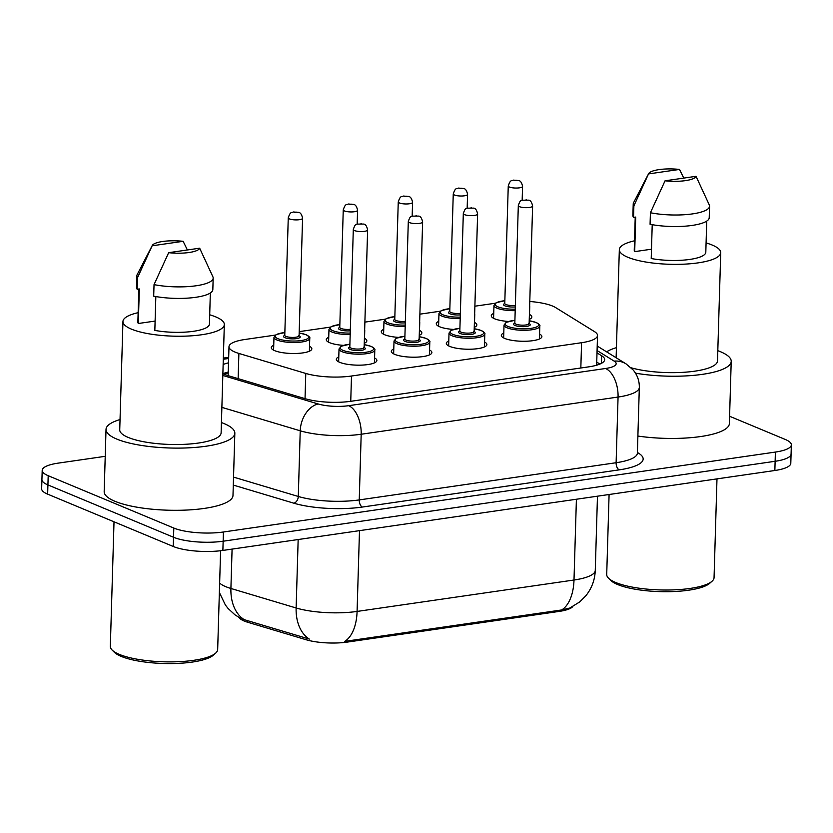 <?xml version="1.0" encoding="UTF-8"?>
<svg xmlns="http://www.w3.org/2000/svg" width="833" height="833" viewBox="0 0 833 833"><rect width="100%" height="100%" fill="white"/><g stroke="black" fill="none" stroke-linecap="round" stroke-linejoin="round"><path stroke-width="1.25" d="M374.569 357.951A20.284 5.248 -178.3 0 1 376.88 360.491A20.284 5.248 -178.3 0 1 362.397 365.083A20.284 5.248 -178.3 0 1 339.729 362.334A20.284 5.248 -178.3 0 1 336.324 359.283A20.284 5.248 -178.3 0 1 338.781 356.888M429.568 349.985A20.284 5.248 -178.3 0 1 431.879 352.526A20.284 5.248 -178.3 0 1 417.395 357.118A20.284 5.248 -178.3 0 1 394.727 354.369A20.284 5.248 -178.3 0 1 391.323 351.318A20.284 5.248 -178.3 0 1 393.79 348.923M484.567 342.019A20.284 5.248 -178.3 0 1 486.878 344.56A20.284 5.248 -178.3 0 1 472.394 349.152A20.284 5.248 -178.3 0 1 449.726 346.403A20.284 5.248 -178.3 0 1 446.321 343.363A20.284 5.248 -178.3 0 1 448.789 340.957M539.565 334.054A20.284 5.248 -178.3 0 1 541.877 336.594A20.284 5.248 -178.3 0 1 527.393 341.186A20.284 5.248 -178.3 0 1 504.725 338.437A20.284 5.248 -178.3 0 1 501.331 335.397A20.284 5.248 -178.3 0 1 503.788 332.992M309.522 346.289A20.284 5.248 -178.3 0 1 311.834 348.829A20.284 5.248 -178.3 0 1 297.35 353.421A20.284 5.248 -178.3 0 1 274.671 350.662A20.284 5.248 -178.3 0 1 271.277 347.621A20.284 5.248 -178.3 0 1 273.734 345.226M364.521 338.323A20.284 5.248 -178.3 0 1 366.832 340.864A20.284 5.248 -178.3 0 1 364.26 343.311M343.373 345.362A20.284 5.248 -178.3 0 1 329.681 342.707A20.284 5.248 -178.3 0 1 326.276 339.656A20.284 5.248 -178.3 0 1 328.733 337.261M419.52 330.357A20.284 5.248 -178.3 0 1 421.831 332.898A20.284 5.248 -178.3 0 1 419.259 335.345M398.372 337.396A20.284 5.248 -178.3 0 1 384.679 334.741A20.284 5.248 -178.3 0 1 381.275 331.69A20.284 5.248 -178.3 0 1 383.732 329.295M474.518 322.392A20.284 5.248 -178.3 0 1 476.83 324.932A20.284 5.248 -178.3 0 1 474.258 327.379M453.371 329.431A20.284 5.248 -178.3 0 1 439.678 326.775A20.284 5.248 -178.3 0 1 436.273 323.725A20.284 5.248 -178.3 0 1 438.731 321.33M529.517 314.426A20.284 5.248 -178.3 0 1 531.829 316.967A20.284 5.248 -178.3 0 1 529.257 319.414M508.38 321.465A20.284 5.248 -178.3 0 1 494.677 318.81A20.284 5.248 -178.3 0 1 491.272 315.769A20.284 5.248 -178.3 0 1 493.73 313.364M275.296 335.095L244.944 339.489A35.798 9.267 1.7 0 0 228.992 346.695A35.798 9.267 1.7 0 0 238.884 353.442L305.773 373.444A35.798 9.267 1.7 0 0 351.495 376.027L581.58 342.717A35.798 9.267 1.7 0 0 597.521 335.512A35.798 9.267 1.7 0 0 594.523 331.638L555.632 307.575A35.798 9.267 1.7 0 0 552.643 306.075A35.798 9.267 1.7 0 0 529.788 301.484M239.196 617.607A32.216 8.34 1.7 0 0 247.682 622.251L306.211 639.765A32.216 8.34 1.7 0 0 347.361 642.087L559.13 611.422A32.216 8.34 1.7 0 0 572.823 606.539M495.291 303.243L474.883 306.2M440.293 311.209L419.884 314.166M385.294 319.174L364.885 322.121M330.295 327.13L299.203 331.638M729.593 416.261L785.352 439.491A35.798 9.267 -178.3 0 1 791.35 444.874A35.798 9.267 -178.3 0 1 775.398 452.069L223.421 531.995A35.798 9.267 -178.3 0 1 173.805 528.049L48.199 475.705L47.918 484.921A35.798 9.267 -178.3 0 1 41.921 479.548A35.798 9.267 -178.3 0 0 47.918 484.921L173.535 537.264L47.918 484.921L47.648 494.146A35.798 9.267 -178.3 0 1 41.65 488.763L42.202 470.333A35.798 9.267 -178.3 0 1 58.143 463.138L105.218 456.317M223.421 531.995L223.15 541.211A35.798 9.267 -178.3 0 1 173.535 537.264A35.798 9.267 -178.3 0 0 223.15 541.211L775.127 461.284L223.15 541.211L222.869 550.436A35.798 9.267 -178.3 0 1 173.254 546.479L47.648 494.146M791.35 444.874L791.079 454.089A35.798 9.267 -178.3 0 1 775.127 461.284A35.798 9.267 -178.3 0 0 791.079 454.089L790.798 463.304A35.798 9.267 -178.3 0 1 774.857 470.499L222.869 550.436M241.851 618.95L309.324 639.078A41.765 28.968 -73.3 0 1 296.131 607.986A47.731 12.349 1.7 0 0 357.086 611.432A41.765 22.616 -98.2 0 1 344.737 641.379L561.65 609.964L569.803 608.028L579.716 601.926L585.818 595.803C591.742 588.39 594.897 579.935 595.272 570.418L597.469 496.187M48.199 475.705A35.798 9.267 -178.3 0 1 42.202 470.333M222.869 373.642A35.798 9.267 1.7 0 0 228.263 375.693L305.19 398.705A35.798 9.267 1.7 0 0 350.912 401.287L588.733 366.853A35.798 9.267 1.7 0 0 604.675 359.648A35.798 9.267 1.7 0 0 601.665 355.774L597.011 352.89M228.513 362.834A35.798 9.267 1.7 0 0 223.14 364.531M222.984 373.694A35.798 9.267 -178.3 0 1 228.242 372.049M596.74 362.105L599.906 364.073M716.984 478.881L714.058 577.633A53.697 13.901 -178.3 0 1 711.986 581.299L709.622 583.371A51.313 13.276 -178.3 0 1 668.201 591.69A51.313 13.276 -178.3 0 1 617.628 584.527A51.313 13.276 -178.3 0 1 610.797 580.434L608.569 578.227A53.697 13.901 -178.3 0 1 606.716 574.447L609.09 494.51M711.986 581.299A53.697 13.901 -178.3 0 1 668.628 590.003A53.697 13.901 -178.3 0 1 615.712 582.506A53.697 13.901 -178.3 0 1 608.569 578.227M606.622 351.849A64.433 16.681 -178.3 0 1 616.43 347.663M717.807 350.672A64.433 16.681 -178.3 0 1 720.42 351.693A64.433 16.681 -178.3 0 1 731.218 361.366A64.433 16.681 -178.3 0 1 635.475 373.163M706.082 242.924A50.709 13.13 -178.3 0 1 712.225 245.048A50.709 13.13 -178.3 0 1 720.722 252.659A50.709 13.13 -178.3 0 1 684.518 264.144A50.709 13.13 -178.3 0 1 627.832 257.262A50.709 13.13 -178.3 0 1 619.335 249.65A50.709 13.13 -178.3 0 1 634.517 240.799M652.218 224.671L651.219 258.522A35.798 9.267 -178.3 0 0 687.329 259.75A35.798 9.267 -178.3 0 0 705.811 252.222L706.728 221.099M696.044 176.315A23.865 6.175 -178.3 0 1 665.046 180.803L696.044 176.315L709.31 204.98A38.183 9.881 -178.3 0 1 709.56 206.209A38.183 9.881 -178.3 0 1 689.38 214.289A38.183 9.881 -178.3 0 1 650.417 212.748L650.073 224.275A38.183 9.881 -178.3 0 0 689.037 225.816A38.183 9.881 -178.3 0 0 709.216 217.725L709.56 206.209M665.046 180.803L650.417 212.748M651.489 249.202L634.694 251.628A35.798 9.267 -178.3 0 1 634.246 250.098L635.225 217.142M634.694 251.628L635.714 217.069L633.549 217.382A38.183 9.881 -178.3 0 1 632.882 215.466L633.226 203.939A38.183 9.881 -178.3 0 1 633.559 202.731L648.636 173.649A23.865 6.175 -178.3 0 1 679.52 169.432L648.522 173.92A23.865 6.175 -178.3 0 1 648.636 173.649M720.722 252.659L717.505 360.96A50.709 13.13 -178.3 0 1 686.132 372.122A50.709 13.13 -178.3 0 1 631.122 367.79M731.218 361.366L729.375 423.57A64.433 16.681 -178.3 0 1 637.891 436.055M633.549 217.382L633.882 205.866A38.183 9.881 -178.3 0 1 633.226 203.939M633.882 205.866L648.522 173.92M679.52 169.432L683.778 178.095M220.599 550.728L217.673 649.511A53.697 13.901 -178.3 0 1 215.601 653.176L213.238 655.248A51.313 13.276 -178.3 0 1 171.806 663.568A51.313 13.276 -178.3 0 1 121.243 656.404A51.313 13.276 -178.3 0 1 114.413 652.312L112.174 650.104A53.697 13.901 -178.3 0 1 110.331 646.325L114.017 521.802M215.601 653.176A53.697 13.901 -178.3 0 1 172.244 661.881A53.697 13.901 -178.3 0 1 119.327 654.384A53.697 13.901 -178.3 0 1 112.174 650.104M221.422 422.55A64.433 16.681 -178.3 0 1 224.035 423.57A64.433 16.681 -178.3 0 1 234.833 433.243A64.433 16.681 -178.3 0 1 188.841 447.831A64.433 16.681 -178.3 0 1 116.818 439.095A64.433 16.681 -178.3 0 1 106.02 429.422A64.433 16.681 -178.3 0 1 120.046 419.54M234.833 433.243L232.99 495.448A64.433 16.681 -178.3 0 1 186.988 510.035A64.433 16.681 -178.3 0 1 114.975 501.299A64.433 16.681 -178.3 0 1 104.177 491.626L106.02 429.422M209.697 314.801A50.709 13.13 -178.3 0 1 215.83 316.925A50.709 13.13 -178.3 0 1 224.327 324.537A50.709 13.13 -178.3 0 1 188.133 336.022A50.709 13.13 -178.3 0 1 131.447 329.139A50.709 13.13 -178.3 0 1 122.951 321.528A50.709 13.13 -178.3 0 1 138.132 312.677M224.327 324.537L221.12 432.837A50.709 13.13 -178.3 0 1 184.916 444.312A50.709 13.13 -178.3 0 1 128.23 437.44A50.709 13.13 -178.3 0 1 119.733 429.828L122.951 321.528M155.833 296.548L154.834 330.399A35.798 9.267 -178.3 0 0 190.944 331.628A35.798 9.267 -178.3 0 0 209.427 324.099L210.343 292.966M199.66 248.192A23.865 6.175 -178.3 0 1 168.662 252.68L199.66 248.192L212.915 276.858A38.183 9.881 -178.3 0 1 213.175 278.087A38.183 9.881 -178.3 0 1 192.985 286.167A38.183 9.881 -178.3 0 1 154.032 284.626L153.689 296.152A38.183 9.881 -178.3 0 0 192.652 297.693A38.183 9.881 -178.3 0 0 212.832 289.603L213.175 278.087M168.662 252.68L154.032 284.626M155.105 321.08L138.299 323.506A35.798 9.267 -178.3 0 1 137.862 321.975L138.84 289.02M138.299 323.506L139.33 288.947L137.153 289.259A38.183 9.881 -178.3 0 1 136.497 287.343L136.841 275.817A38.183 9.881 -178.3 0 1 137.174 274.609L152.252 245.527A23.865 6.175 -178.3 0 1 183.135 241.31L152.137 245.797A23.865 6.175 -178.3 0 1 152.252 245.527M137.153 289.259L137.497 277.743A38.183 9.881 -178.3 0 1 136.841 275.817M137.497 277.743L152.137 245.797M183.135 241.31L187.394 249.973M247.682 622.251L247.734 620.585M306.211 639.765L306.263 638.088M347.361 642.087L347.392 640.952M559.13 611.422L559.172 610.287M227.93 373.059L228.211 373.017A35.798 19.388 -98.2 0 0 227.93 373.059L223.4 373.892M580.83 367.999L581.58 342.717M350.745 401.308L351.495 376.027M305.034 398.653L305.773 373.444M238.134 378.64L238.884 353.442M219.641 583.11A47.731 12.349 1.7 0 0 225.712 586.651A47.731 12.349 1.7 0 0 230.908 588.473L296.131 607.986L298.162 539.534M359.492 530.652L357.086 611.432L573.999 580.018A41.765 22.616 81.8 0 1 561.65 609.964M576.405 499.238L573.999 580.018A47.731 12.349 1.7 0 0 595.272 570.418M244.256 619.658A41.765 28.968 -73.3 0 1 230.908 588.473L232.084 549.103M774.857 470.499L775.398 452.069M173.254 546.479L173.805 528.049M637.401 452.465L638.661 453.246A53.697 13.901 -178.3 0 1 619.252 469.854L362.376 507.047A53.697 13.901 -178.3 0 1 293.799 503.184L233.292 485.077M637.38 453.121L639.327 387.449A47.731 12.349 -178.3 0 1 618.065 397.049L616.118 462.721A47.731 12.349 1.7 0 0 637.38 453.121L637.297 453.756M222.817 375.454L318.175 403.974A23.865 6.175 1.7 0 0 348.652 405.692L605.529 368.498A23.865 12.922 81.8 0 1 618.065 397.049L361.189 434.243A47.731 12.349 -178.3 0 1 300.234 430.807L298.287 496.468A47.731 12.349 1.7 0 0 359.242 499.915L616.118 462.721A5.966 3.228 -98.2 0 0 619.252 469.854M318.175 403.974A23.865 16.556 -73.3 0 0 300.234 430.807L221.87 407.368M233.532 477.101L298.287 496.468A5.966 4.134 106.7 0 1 293.799 503.184M348.652 405.692A23.865 12.922 81.8 0 1 361.189 434.243L359.242 499.915A5.966 3.228 -98.2 0 0 362.376 507.047M605.529 368.498A23.865 6.175 1.7 0 0 614.16 361.116L597.084 350.547M228.638 358.482L223.296 359.262M637.38 453.194A5.966 5.258 121.8 0 0 638.661 453.246M614.16 361.116A23.865 21.044 -58.2 0 1 626.031 363.865L597.209 346.028M596.667 364.51L597.407 364.979M601.447 363.334L601.665 355.774M529.663 305.815L529.746 306.534A17.899 4.634 -178.3 0 1 529.621 307.044M515.19 310.647A17.899 4.634 -178.3 0 1 496.968 308.158A17.899 4.634 -178.3 0 1 493.969 305.472L493.584 318.31M504.85 300.734A16.702 4.321 1.7 0 0 497.999 306.856A16.702 4.321 1.7 0 0 515.231 309.178M515.304 306.919A8.351 2.166 -178.3 0 1 504.944 305.857A8.351 2.166 -178.3 0 1 504.767 303.524M504.808 303.691L504.767 303.483A7.164 1.853 1.7 0 0 505.975 304.555A7.164 1.853 1.7 0 0 515.346 305.419M508.255 185.967C510.671 178.835 511.483 181.479 513.263 180.115L518.699 180.532C520.521 180.792 521.812 182.75 522.572 186.394A7.164 1.853 -178.3 0 1 517.46 188.019A7.164 1.853 -178.3 0 1 509.463 187.05A7.164 1.853 -178.3 0 1 508.255 185.967L504.767 303.483M514.596 180.563L516.575 180.282L514.596 180.563M539.42 339L539.805 326.161A17.899 4.634 -178.3 0 1 527.029 330.212A17.899 4.634 -178.3 0 1 507.016 327.786A17.899 4.634 -178.3 0 1 504.017 325.099L506.204 322.329L514.909 320.309M514.909 320.361A16.702 4.321 1.7 0 0 508.047 326.484A16.702 4.321 1.7 0 0 531.204 328.327A16.702 4.321 1.7 0 0 535.838 322.465A16.702 4.321 1.7 0 0 529.215 320.778L536.265 322.517C539.243 324.172 540.419 325.391 539.805 326.161M529.132 323.579A8.351 2.166 -178.3 0 1 526.383 326.432A8.351 2.166 -178.3 0 1 514.992 325.484A8.351 2.166 -178.3 0 1 514.825 323.152M529.132 323.537L532.62 206.022A7.164 1.853 -178.3 0 1 527.508 207.646A7.164 1.853 -178.3 0 1 519.511 206.678A7.164 1.853 -178.3 0 1 518.313 205.595L514.825 323.11A7.164 1.853 1.7 0 0 516.023 324.183A7.164 1.853 1.7 0 0 524.019 325.151A7.164 1.853 1.7 0 0 529.132 323.537L528.466 323.423M526.633 199.91L524.644 200.191L526.633 199.91M474.664 313.781L474.748 314.489A17.899 4.634 -178.3 0 1 474.623 315.009M460.191 318.612A17.899 4.634 -178.3 0 1 441.969 316.124A17.899 4.634 -178.3 0 1 438.97 313.427L438.585 326.265M449.851 308.689A16.702 4.321 1.7 0 0 443 314.822A16.702 4.321 1.7 0 0 460.233 317.144M460.305 314.874A8.351 2.166 -178.3 0 1 449.945 313.812A8.351 2.166 -178.3 0 1 449.768 311.48M449.81 311.657L449.768 311.448A7.164 1.853 1.7 0 0 450.976 312.521A7.164 1.853 1.7 0 0 460.347 313.385M453.256 193.933C455.672 186.8 456.474 189.445 458.265 188.081L463.7 188.497C465.522 188.758 466.813 190.715 467.573 194.36A7.164 1.853 -178.3 0 1 462.461 195.984A7.164 1.853 -178.3 0 1 454.464 195.005A7.164 1.853 -178.3 0 1 453.256 193.933L449.768 311.448M459.597 188.529L461.576 188.248L459.597 188.529M419.665 321.746L419.749 322.454A17.899 4.634 -178.3 0 1 419.624 322.965M405.192 326.567A17.899 4.634 -178.3 0 1 386.97 324.079A17.899 4.634 -178.3 0 1 383.971 321.392L383.586 334.231M394.852 316.655A16.702 4.321 1.7 0 0 387.991 322.788A16.702 4.321 1.7 0 0 405.234 325.109M405.307 322.84A8.351 2.166 -178.3 0 1 394.946 321.777A8.351 2.166 -178.3 0 1 394.769 319.445M394.811 319.612L394.769 319.414A7.164 1.853 1.7 0 0 395.967 320.486A7.164 1.853 1.7 0 0 405.348 321.34M398.257 201.898C400.673 194.766 401.475 197.411 403.266 196.047L408.701 196.463C410.523 196.723 411.814 198.681 412.574 202.325A7.164 1.853 -178.3 0 1 407.462 203.939A7.164 1.853 -178.3 0 1 399.455 202.971A7.164 1.853 -178.3 0 1 398.257 201.898L394.769 319.414M404.599 196.494L406.577 196.203L404.599 196.494M364.656 329.701L364.75 330.42A17.899 4.634 -178.3 0 1 364.625 330.93M350.193 334.533A17.899 4.634 -178.3 0 1 331.971 332.044A17.899 4.634 -178.3 0 1 328.973 329.358L328.587 342.196M339.854 324.62A16.702 4.321 1.7 0 0 332.992 330.753A16.702 4.321 1.7 0 0 350.235 333.065M350.308 330.805A8.351 2.166 -178.3 0 1 339.947 329.743A8.351 2.166 -178.3 0 1 339.77 327.411M339.812 327.577L339.77 327.369A7.164 1.853 1.7 0 0 340.968 328.452A7.164 1.853 1.7 0 0 350.349 329.306M343.258 209.864C345.674 202.721 346.476 205.376 348.267 204.012L353.702 204.429C355.524 204.689 356.816 206.646 357.576 210.291A7.164 1.853 -178.3 0 1 352.463 211.905A7.164 1.853 -178.3 0 1 344.456 210.936A7.164 1.853 -178.3 0 1 343.258 209.864L339.77 327.369M349.6 204.46L351.578 204.168L349.6 204.46M299.172 332.961L306.221 334.741C309.199 336.397 310.376 337.615 309.751 338.385A17.899 4.634 -178.3 0 1 296.975 342.436A17.899 4.634 -178.3 0 1 276.973 340.01A17.899 4.634 -178.3 0 1 273.974 337.323L273.588 350.162M284.855 332.586A16.702 4.321 1.7 0 0 277.993 338.719A16.702 4.321 1.7 0 0 301.15 340.562A16.702 4.321 1.7 0 0 305.794 334.689A16.702 4.321 1.7 0 0 299.172 333.013M299.089 335.803A8.351 2.166 -178.3 0 1 296.329 338.656A8.351 2.166 -178.3 0 1 284.948 337.709A8.351 2.166 -178.3 0 1 284.771 335.376M284.813 335.543L284.771 335.335A7.164 1.853 1.7 0 0 285.969 336.417A7.164 1.853 1.7 0 0 293.976 337.386A7.164 1.853 1.7 0 0 299.089 335.761L298.422 335.647M288.26 217.829C290.675 210.687 291.477 213.342 293.268 211.978L298.703 212.384C300.526 212.654 301.817 214.612 302.577 218.256A7.164 1.853 -178.3 0 1 297.464 219.87A7.164 1.853 -178.3 0 1 289.457 218.902A7.164 1.853 -178.3 0 1 288.26 217.829L284.771 335.335M294.59 212.425L296.579 212.134L294.59 212.425M484.421 346.955L484.796 334.127A17.899 4.634 -178.3 0 1 472.019 338.177A17.899 4.634 -178.3 0 1 452.017 335.751A17.899 4.634 -178.3 0 1 449.018 333.065L451.205 330.295L459.91 328.275M459.899 328.317A16.702 4.321 1.7 0 0 453.048 334.45A16.702 4.321 1.7 0 0 476.195 336.293A16.702 4.321 1.7 0 0 480.839 330.43A16.702 4.321 1.7 0 0 474.216 328.743L481.266 330.472C484.244 332.138 485.42 333.346 484.796 334.127M474.133 331.534A8.351 2.166 -178.3 0 1 471.384 334.397A8.351 2.166 -178.3 0 1 459.993 333.45A8.351 2.166 -178.3 0 1 459.826 331.118M474.133 331.503L477.621 213.987A7.164 1.853 -178.3 0 1 472.509 215.612A7.164 1.853 -178.3 0 1 464.512 214.633A7.164 1.853 -178.3 0 1 463.315 213.56L459.826 331.076A7.164 1.853 1.7 0 0 461.024 332.148A7.164 1.853 1.7 0 0 469.021 333.117A7.164 1.853 1.7 0 0 474.133 331.503L473.467 331.378M471.634 207.875L469.645 208.156L471.634 207.875M429.422 354.92L429.797 342.082A17.899 4.634 -178.3 0 1 417.021 346.132A17.899 4.634 -178.3 0 1 397.018 343.706A17.899 4.634 -178.3 0 1 394.019 341.02L396.206 338.26L404.9 336.24M404.9 336.282A16.702 4.321 1.7 0 0 398.049 342.415A16.702 4.321 1.7 0 0 421.196 344.258A16.702 4.321 1.7 0 0 425.84 338.385A16.702 4.321 1.7 0 0 419.218 336.709M419.134 339.5A8.351 2.166 -178.3 0 1 416.385 342.353A8.351 2.166 -178.3 0 1 404.994 341.405A8.351 2.166 -178.3 0 1 404.828 339.073M419.134 339.458L422.623 221.953A7.164 1.853 -178.3 0 1 417.51 223.577A7.164 1.853 -178.3 0 1 409.513 222.598A7.164 1.853 -178.3 0 1 408.305 221.526L404.828 339.041A7.164 1.853 1.7 0 0 406.025 340.114A7.164 1.853 1.7 0 0 414.022 341.082A7.164 1.853 1.7 0 0 419.134 339.458L418.468 339.343M416.625 215.83L414.647 216.122L416.625 215.83M374.423 362.886L374.798 350.047A17.899 4.634 -178.3 0 1 362.022 354.098A17.899 4.634 -178.3 0 1 342.019 351.672A17.899 4.634 -178.3 0 1 339.021 348.985L341.207 346.226L349.902 344.196M349.902 344.248A16.702 4.321 1.7 0 0 343.05 350.381A16.702 4.321 1.7 0 0 366.197 352.224A16.702 4.321 1.7 0 0 370.841 346.351A16.702 4.321 1.7 0 0 364.219 344.675M364.136 347.465A8.351 2.166 -178.3 0 1 361.387 350.318A8.351 2.166 -178.3 0 1 349.995 349.371A8.351 2.166 -178.3 0 1 349.818 347.038M364.136 347.423L367.624 229.918A7.164 1.853 -178.3 0 1 362.511 231.532A7.164 1.853 -178.3 0 1 354.514 230.564A7.164 1.853 -178.3 0 1 353.307 229.492L349.818 347.007A7.164 1.853 1.7 0 0 351.026 348.079A7.164 1.853 1.7 0 0 359.023 349.048A7.164 1.853 1.7 0 0 364.136 347.423L363.469 347.309M361.626 223.796L359.648 224.087L361.626 223.796M596.647 365.208L597.521 335.512M228.127 375.652L228.992 346.695M240.737 618.45L234.958 614.827L228.107 608.496L225.389 605.018L219.36 592.461M639.327 387.449C639.432 380.858 637.37 375.037 633.174 369.977L626.031 363.865M228.679 357.305L223.338 358.086M522.572 186.394L522.166 200.107M529.746 306.534L529.371 319.372M504.85 300.682L496.197 302.681L493.969 305.472M518.313 205.595C520.604 198.66 521.198 201.44 521.906 200.222L528.757 200.159C530.579 200.42 531.86 202.377 532.62 206.022M504.017 325.099L503.642 337.938M467.573 194.36L467.167 208.073M474.748 314.489L474.373 327.327M449.851 308.647L441.198 310.647L438.97 313.427M412.574 202.325L412.168 216.039M419.749 322.454L419.374 335.293M394.852 316.602L386.189 318.612L383.971 321.392M357.576 210.291L357.17 224.004M364.75 330.42L364.375 343.258M339.854 324.568L331.19 326.578L328.973 329.358M302.577 218.256L299.089 335.761M309.751 338.385L309.366 351.224M284.855 332.534L276.192 334.543L273.974 337.323M463.315 213.56C465.605 206.626 466.199 209.406 466.907 208.188L473.758 208.125C475.57 208.385 476.861 210.343 477.621 213.987M449.018 333.065L448.643 345.893M419.218 336.657L426.267 338.437C429.245 340.103 430.422 341.311 429.797 342.082M408.305 221.526C410.607 214.591 411.2 217.371 411.898 216.153L418.749 216.091C420.571 216.351 421.862 218.308 422.623 221.953M394.019 341.02L393.634 353.858M364.219 344.623L371.268 346.403C374.246 348.059 375.423 349.277 374.798 350.047M353.307 229.492C355.608 222.546 356.201 225.337 356.899 224.119L363.75 224.056C365.572 224.316 366.864 226.274 367.624 229.918M339.021 348.985L338.635 361.824M619.335 249.65L616.128 357.732"/></g></svg>
